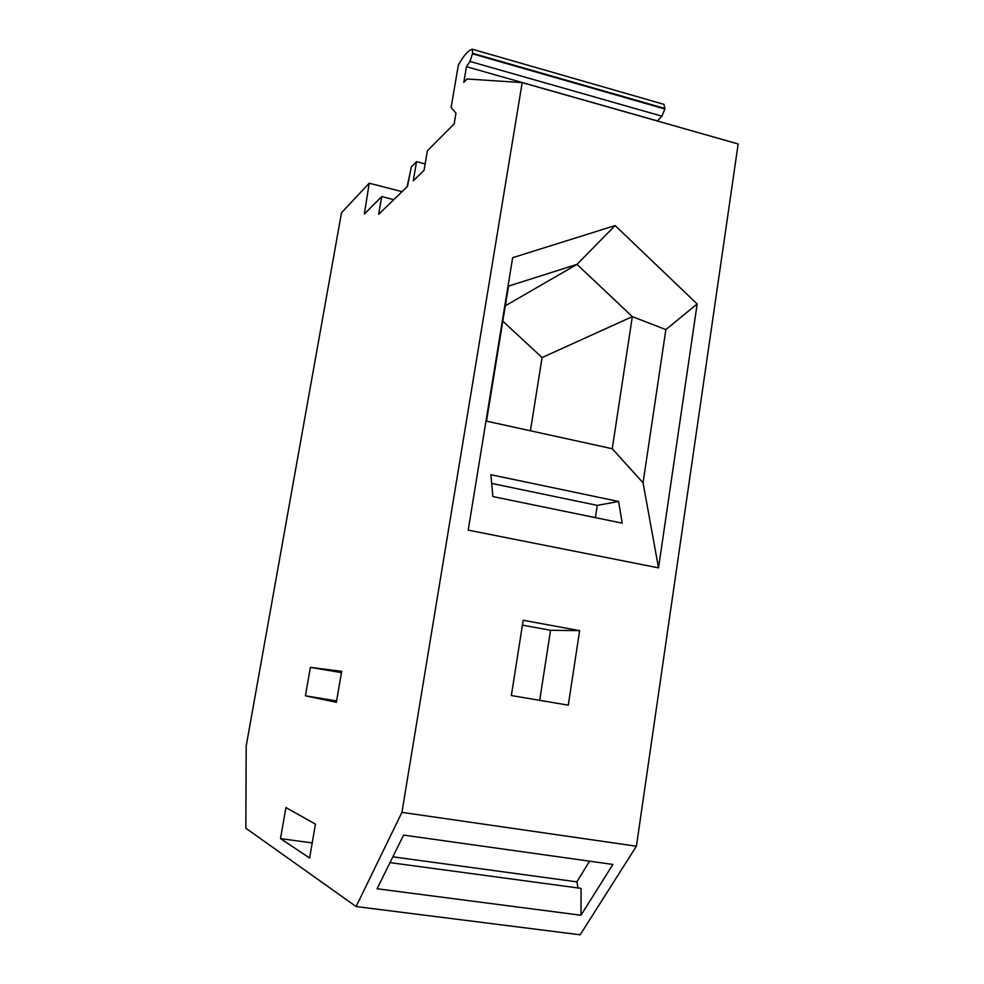 <?xml version="1.0" encoding="UTF-8"?>
<svg xmlns="http://www.w3.org/2000/svg" width="984" height="984" viewBox="0 0 984 984"><rect width="100%" height="100%" fill="white"/><g stroke="black" fill="none" stroke-linecap="round" stroke-linejoin="round"><path stroke-width="1.48" d="M469.971 61.439L472.652 53.333L472.234 49.212L470.635 49.827C466.933 51.869 462.824 56.998 458.323 65.239L451.115 107.514L455.973 113.148L454.141 123.947L427.413 150.761L424.043 170.367L413.243 180.822L416.552 161.647L411.275 166.948L407.511 186.37L378.631 214.34L381.743 196.566L364.363 214.008L369.221 183.196L341.497 212.753L246.185 746.069L245.84 828.221L356.11 906.547L580.154 934.8L636.414 846.215L738.16 143.959L522.184 82.607L466.982 78.978L463.796 82.385L466.453 66.691L469.971 61.439L661.9 116.174L664.889 109.003L663.966 104.353L570.24 77.392M657.374 121.007L661.9 116.174M285.913 807.544L315.446 824.112L309.616 858.011L280.502 838.602L285.913 807.544M336.368 702.293L305.421 695.823L310.378 667.386L341.694 671.322L336.368 702.293M356.11 906.547L401.927 812.366L522.184 82.607M416.552 161.647L425.149 163.922M407.007 186.862L409.811 174.463M381.743 196.566L393.797 199.654M341.473 672.613L310.378 667.386M336.614 700.903L305.421 695.823M312.211 842.931L280.502 838.602M466.453 66.691L657.386 120.921M392.862 856.83L576.87 881.861L578.038 887.974M401.927 812.366L636.414 846.215M510.278 850.053L612.884 864.444L580.978 915.243L377.081 888.773L403.6 835.096L510.278 850.053M576.87 881.861L589.551 861.172M390.008 862.611L581.089 888.38L580.978 915.243M618.604 501.471L622.196 523.144L492.898 496.576L490.868 474.706L618.604 501.471L597.276 505.382L491.68 483.427M595.406 517.645L597.276 505.382M615.135 225.557L697.164 303.982L658.53 567.879L468.212 530.118L512.652 257.697L615.135 225.557L576.993 264.376L632.318 316.639L612.257 448.729L643.056 482.824L665.861 329.591L632.318 316.639L542.086 357.549L502.799 321.178M511.348 695.54L568.285 705.171L579.638 630.633L523.181 620.277L511.348 695.54M522.418 625.135L550.548 630.277L579.638 630.633M369.221 183.196L402.05 191.659M539.699 700.337L550.548 630.277M612.257 448.729L486.502 421.152L485.899 421.693M658.53 567.879L643.056 482.824M697.164 303.982L665.861 329.591M507.99 286.258L576.993 264.376L505.309 305.815M508.494 286.258L486.502 421.152M542.086 357.549L530.425 430.783M472.566 49.298L569.834 77.281M472.652 53.333L664.963 108.498M472.566 53.849L664.889 109.003"/></g></svg>
